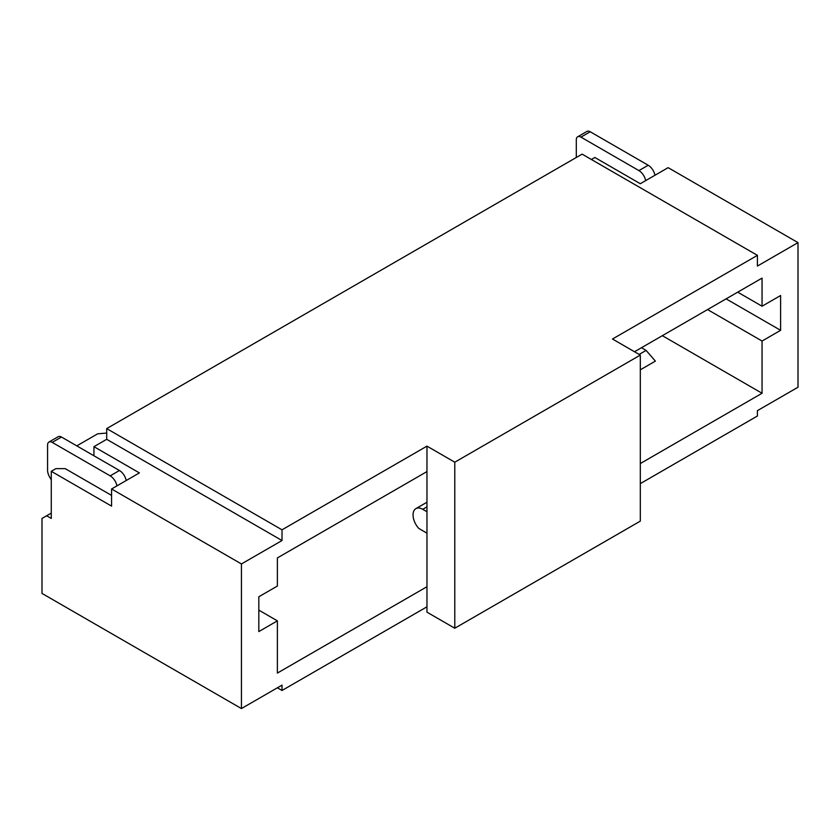 <?xml version="1.0" encoding="UTF-8"?>
<svg xmlns="http://www.w3.org/2000/svg" width="840" height="840" viewBox="0 0 840 840"><rect width="100%" height="100%" fill="white"/><g stroke="black" fill="none" stroke-linecap="round" stroke-linejoin="round"><path stroke-width="1.26" d="M737.709 292.163L762.058 306.222L780.612 295.512L780.612 330.32L762.058 341.04L707.553 309.572M762.058 341.04L762.058 393.256L640.311 463.544M662.34 335.675L762.058 393.256M634.505 351.75L762.058 278.103L762.058 306.222M726.106 298.862L780.612 330.32M640.311 355.089L640.311 521.115L454.786 628.226L454.786 462.2L640.311 355.089L612.476 339.024L757.418 255.35L582.099 154.13L106.701 428.6L282.019 529.819L282.019 540.529L241.437 563.955L111.573 488.975L139.398 472.909L93.944 446.67L106.701 439.31L106.701 428.6M640.311 483.63L757.418 416.01L757.418 410.655L798 387.23L798 242.624L757.418 266.06L757.418 255.35M454.786 628.226L426.962 612.161L426.962 586.719L277.379 673.082L277.379 620.855L258.825 631.575L258.825 596.757L277.379 586.047L277.379 557.928L426.962 471.576L426.962 446.135L282.019 529.819M426.962 606.805L282.019 690.48L277.379 687.803M111.573 488.975L111.573 506.121L51.272 471.303L51.272 518.438L46.641 515.76L42 518.438L42 593.418L241.437 708.561L282.019 685.125L282.019 690.48M241.437 708.561L241.437 563.955M426.962 586.719L426.962 471.576M798 242.624L668.136 167.653L640.311 183.719L594.856 157.479L591.371 159.484M93.944 455.774L93.944 446.67M76.787 445.872L97.661 433.818L106.701 433.072M126.21 480.522A9.838 5.681 -120 0 0 119.459 470.505L61.477 437.031A6.562 3.791 -120 0 0 58.202 436.706L48.92 442.06A6.562 3.791 -120 0 0 47.565 445.064L47.565 470.117A9.838 5.681 -120 0 0 49.602 476.983L50.841 479.126A6.562 3.791 60 0 1 51.272 479.955M282.019 540.529L106.701 439.31M454.786 462.2L426.962 446.135M576.303 157.479L576.303 139.797A6.562 3.791 -120 0 1 577.658 136.794L586.94 131.439A6.562 3.791 -120 0 1 590.216 131.764L580.944 137.12A6.562 3.791 -120 0 0 577.658 136.794M645.676 180.621A9.838 5.681 -120 0 0 638.915 170.594L580.944 137.12M654.948 175.266A9.838 5.681 -120 0 0 648.197 165.239L590.216 131.764M51.272 471.303L55.913 468.626L65.195 468.626L111.573 495.411M116.939 485.877A9.838 5.681 -120 0 0 110.177 475.86L52.206 442.386A6.562 3.791 -120 0 0 48.92 442.06M46.641 515.76L51.272 513.082M258.825 610.145L277.379 620.855M426.962 533.169L418.814 528.455A13.703 7.917 -120 0 1 415.884 508.62A13.703 7.917 -120 0 1 422.73 509.303L426.962 511.739M639.146 354.428L646.107 350.406L655.379 361.116L640.311 369.82M646.107 350.406L641.466 347.729M638.915 170.594L648.197 165.239M61.477 437.031L52.206 442.386M110.177 475.86L119.459 470.505M426.962 506.867L422.73 509.303M426.962 502.236L415.884 508.62"/></g></svg>
